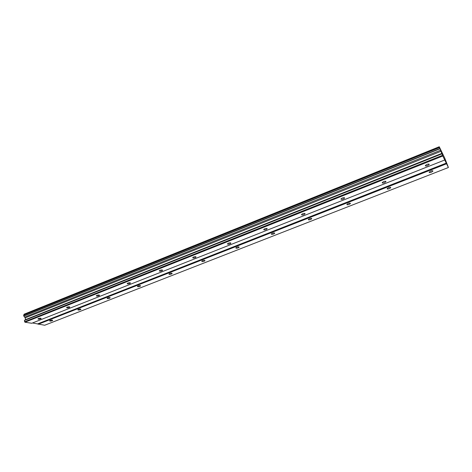 <?xml version="1.0" encoding="UTF-8"?>
<svg xmlns="http://www.w3.org/2000/svg" width="472" height="472" viewBox="0 0 472 472"><rect width="100%" height="100%" fill="white"/><g stroke="black" fill="none" stroke-linecap="round" stroke-linejoin="round"><path stroke-width="0.71" d="M427.597 165.637L429.178 164.557C429.249 163.955 428.499 163.914 426.918 164.445L425.343 165.519C425.272 166.12 426.021 166.156 427.597 165.637M40.58 318.865L41.135 318.5C40.916 318.075 40.037 318.081 38.503 318.523L37.949 318.889C38.167 319.32 39.046 319.308 40.58 318.865M69.183 307.543L69.791 307.142C69.596 306.694 68.729 306.7 67.183 307.148L66.581 307.543C66.776 307.992 67.644 307.992 69.183 307.543M98.884 295.785L99.539 295.348C99.374 294.882 98.518 294.876 96.966 295.336L96.312 295.773C96.477 296.233 97.332 296.239 98.884 295.785M129.729 283.572L130.449 283.088C130.313 282.604 129.464 282.598 127.906 283.058L127.192 283.536C127.328 284.02 128.177 284.032 129.729 283.572M161.802 270.869L162.586 270.344C162.48 269.842 161.642 269.825 160.079 270.297L159.294 270.822C159.406 271.323 160.244 271.341 161.802 270.869M195.172 257.659L196.033 257.081C195.951 256.556 195.125 256.538 193.555 257.016L192.7 257.594C192.782 258.113 193.608 258.137 195.172 257.659M229.911 243.906L230.861 243.263C230.808 242.726 229.994 242.697 228.424 243.186L227.475 243.823C227.533 244.36 228.348 244.39 229.911 243.906M266.12 229.569L267.164 228.861C267.14 228.306 266.338 228.277 264.762 228.767L263.718 229.475C263.748 230.029 264.55 230.059 266.12 229.569M303.885 214.618L305.042 213.828C305.042 213.261 304.251 213.226 302.67 213.727L301.519 214.512C301.525 215.084 302.31 215.114 303.885 214.618M343.309 199.007L344.589 198.134C344.613 197.55 343.834 197.514 342.259 198.028L340.985 198.895C340.961 199.479 341.734 199.514 343.309 199.007M384.503 182.693L385.925 181.726C385.978 181.136 385.211 181.095 383.63 181.614L382.214 182.581C382.167 183.171 382.928 183.213 384.503 182.693M431.355 172.221L432.901 171.183C432.966 170.616 432.24 170.593 430.712 171.094L429.166 172.138C429.101 172.699 429.833 172.728 431.355 172.221M52.144 320.771L52.699 320.411C52.498 320.004 51.649 320.016 50.156 320.447L49.601 320.807C49.808 321.214 50.651 321.202 52.144 320.771M80.317 309.738L80.924 309.337C80.741 308.918 79.904 308.924 78.405 309.361L77.803 309.756C77.986 310.175 78.824 310.169 80.317 309.738M109.539 298.286L110.2 297.856C110.047 297.413 109.215 297.413 107.71 297.856L107.055 298.292C107.209 298.729 108.041 298.729 109.539 298.286M139.871 286.404L140.591 285.932C140.461 285.471 139.641 285.471 138.131 285.92L137.417 286.392C137.547 286.852 138.367 286.852 139.871 286.404M171.377 274.067L172.162 273.548C172.056 273.07 171.248 273.058 169.731 273.518L168.952 274.037C169.059 274.509 169.867 274.521 171.377 274.067M204.122 261.234L204.984 260.668C204.901 260.172 204.105 260.16 202.588 260.621L201.733 261.193C201.809 261.683 202.606 261.7 204.122 261.234M238.189 247.894L239.127 247.263C239.074 246.756 238.289 246.738 236.767 247.21L235.829 247.835C235.882 248.343 236.667 248.36 238.189 247.894M273.648 234L274.686 233.31C274.657 232.785 273.884 232.767 272.356 233.245L271.323 233.935C271.353 234.454 272.126 234.478 273.648 234M310.594 219.527L311.738 218.76C311.738 218.229 310.971 218.2 309.449 218.689L308.304 219.45C308.31 219.987 309.077 220.011 310.594 219.527M349.127 204.435L350.389 203.585C350.407 203.043 349.658 203.013 348.129 203.503L346.873 204.352C346.849 204.895 347.604 204.925 349.127 204.435M389.341 188.682L390.739 187.744C390.781 187.189 390.037 187.16 388.515 187.655L387.123 188.593C387.075 189.148 387.819 189.178 389.341 188.682M24.981 322.217L442.801 156.008L444.742 159.996L31.76 323.261L24.981 322.217L24.609 321.745L442.518 155.323L439.261 146.751L444.748 158.108L448.4 167.507L444.742 159.996M442.801 156.008L442.518 155.323M448.4 167.507L44.687 325.249L32.515 322.966M24.609 321.745L24.414 320.464L25.482 319.668L25.211 317.863L23.73 315.957L23.677 314.983L439.485 147.441M23.989 314.853L24.196 314.163L439.261 146.751M23.6 315.101L439.521 147.541M439.904 148.544L23.73 315.957M440.606 150.238L24.644 317.143M23.848 316.104L439.992 148.757M441.031 151.276L25.211 317.863M441.845 153.394L25.482 319.668M441.939 153.831L24.414 320.464M446.305 163.105L37.872 323.792M38.232 324.258L446.577 163.766M429.178 164.557L429.018 164.132M230.861 243.263L230.784 242.962M267.164 228.861L267.075 228.531M305.042 213.828L304.93 213.474M344.589 198.134L344.466 197.756M385.925 181.726L385.783 181.325M432.901 171.183L432.753 170.793M274.686 233.31L274.598 233.003M311.738 218.76L311.638 218.436M350.389 203.585L350.271 203.237M390.739 187.744L390.609 187.372"/></g></svg>
